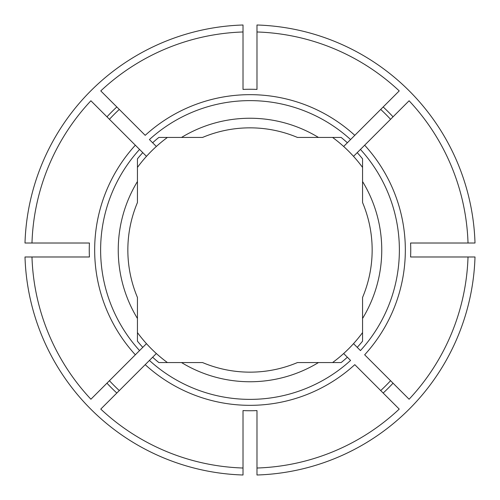 <?xml version="1.0" encoding="UTF-8"?>
<svg xmlns="http://www.w3.org/2000/svg" width="500" height="500" viewBox="0 0 500 500"><rect width="100%" height="100%" fill="white"/><g stroke="black" fill="none" stroke-linecap="round" stroke-linejoin="round"><path stroke-width="0.75" d="M109.425 119.294A191.95 191.95 0 0 1 119.294 109.425M137.444 332.587A139.6 139.6 0 0 0 156.344 353.525L149.425 360.444A149.375 149.375 0 0 0 350.575 360.444L343.656 353.525A139.6 139.6 0 0 0 362.556 332.587M152.637 357.231A144.838 144.838 0 0 0 158.844 362.556L181.519 362.556A131.75 131.75 0 0 0 318.481 362.556L341.156 362.556A144.838 144.838 0 0 0 347.362 357.231M256.981 468.019A218.131 218.131 0 0 0 399.225 409.094L354.794 364.663A155.338 155.338 0 0 1 145.206 364.663L100.775 409.094A218.131 218.131 0 0 0 243.019 468.019L243.019 410.588A160.738 160.738 0 0 0 256.981 410.588L256.981 475A225.106 225.106 0 0 0 475 256.981L468.019 256.981A218.131 218.131 0 0 1 409.094 399.225L364.663 354.794A155.338 155.338 0 0 0 364.663 145.206L353.525 156.344A139.6 139.6 0 0 1 362.556 167.413M149.425 360.444L145.206 364.663L149.425 360.444M146.475 343.656L142.769 347.362A144.838 144.838 0 0 1 137.444 341.156L137.444 318.481A131.75 131.75 0 0 1 137.444 181.519L137.444 158.844A144.838 144.838 0 0 1 142.769 152.637L146.475 156.344A139.6 139.6 0 0 0 137.444 167.413M142.769 152.637L139.556 149.425A149.375 149.375 0 0 0 139.556 350.575L90.906 399.225A218.131 218.131 0 0 1 31.981 256.981L25 256.981A225.106 225.106 0 0 0 243.019 475L243.019 468.019M142.769 347.362L135.338 354.794A155.338 155.338 0 0 1 135.338 145.206L90.906 100.775A218.131 218.131 0 0 0 31.981 243.019L25 243.019A225.106 225.106 0 0 1 243.019 25L243.019 31.981A218.131 218.131 0 0 0 100.775 90.906L145.206 135.338A155.338 155.338 0 0 1 354.794 135.338L343.656 146.475A139.6 139.6 0 0 0 332.587 137.444M31.981 256.981L89.412 256.981A160.738 160.738 0 0 1 89.412 243.019L31.981 243.019M139.556 149.425L135.338 145.206L139.556 149.425M380.706 109.425A191.95 191.95 0 0 1 390.575 119.294M468.019 256.981L410.588 256.981A160.738 160.738 0 0 0 410.588 243.019L468.019 243.019A218.131 218.131 0 0 0 409.094 100.775L360.444 149.425A149.375 149.375 0 0 1 360.444 350.575L353.525 343.656M468.019 243.019L475 243.019A225.106 225.106 0 0 0 256.981 25L256.981 31.981A218.131 218.131 0 0 1 399.225 90.906L350.575 139.556A149.375 149.375 0 0 0 149.425 139.556L152.637 142.769A144.838 144.838 0 0 1 158.844 137.444L202.537 137.444A122.15 122.15 0 0 1 297.462 137.444L318.481 137.444A131.75 131.75 0 0 0 181.519 137.444M357.231 347.362A144.838 144.838 0 0 0 362.556 341.156L362.556 318.481A131.75 131.75 0 0 0 362.556 181.519L362.556 158.844A144.838 144.838 0 0 0 357.231 152.637M362.556 318.481L362.556 297.462A122.15 122.15 0 0 0 362.556 202.537L362.556 181.519M347.362 142.769A144.838 144.838 0 0 0 341.156 137.444L318.481 137.444M181.519 362.556L202.537 362.556A122.15 122.15 0 0 0 297.462 362.556L318.481 362.556M390.575 380.706A191.95 191.95 0 0 1 380.706 390.575M146.475 156.344A139.6 139.6 0 0 1 156.344 146.475L152.637 142.769M343.656 146.475A139.6 139.6 0 0 1 353.525 156.344M119.294 390.575A191.95 191.95 0 0 1 109.425 380.706M243.019 31.981L243.019 89.412A160.738 160.738 0 0 1 256.981 89.412L256.981 31.981M156.344 353.525A139.6 139.6 0 0 0 167.413 362.556M167.413 137.444A139.6 139.6 0 0 0 156.344 146.475M332.587 362.556A139.6 139.6 0 0 0 343.656 353.525M137.444 181.519L137.444 202.537A122.15 122.15 0 0 0 137.444 297.462L137.444 318.481M116.825 393.044A195.444 195.444 0 0 1 106.956 383.175M393.044 383.175A195.444 195.444 0 0 1 383.175 393.044M106.956 116.825A195.444 195.444 0 0 1 116.825 106.956M383.175 106.956A195.444 195.444 0 0 1 393.044 116.825"/></g></svg>
